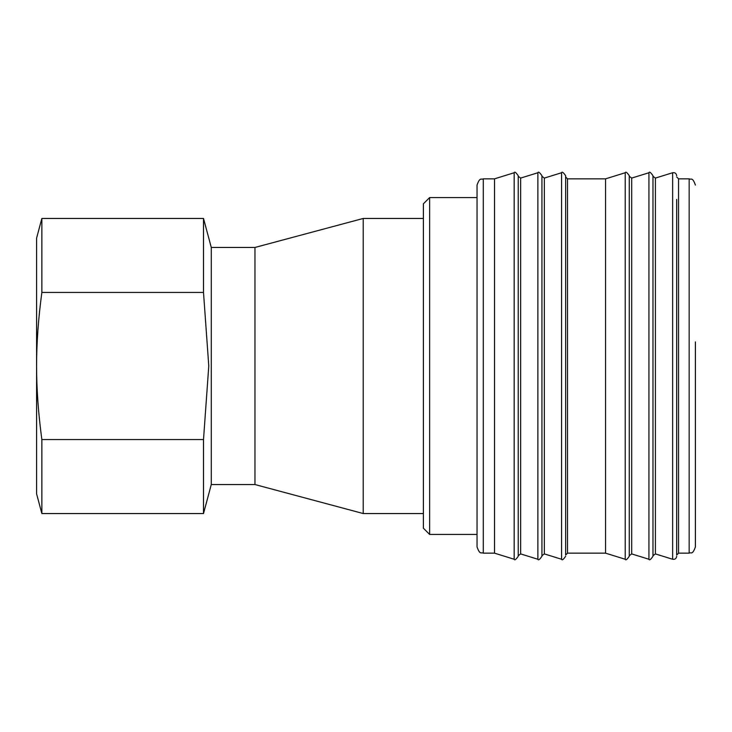 <?xml version="1.0" encoding="UTF-8"?>
<svg xmlns="http://www.w3.org/2000/svg" width="732" height="732" viewBox="0 0 732 732"><rect width="100%" height="100%" fill="white"/><g stroke="black" fill="none" stroke-linecap="round" stroke-linejoin="round"><path stroke-width="1.1" d="M41.861 292.425L41.861 218.456L36.6 238.11L36.6 493.89L41.861 513.544L203.505 513.544L203.505 439.575L41.861 439.575C38.32 413.26 36.563 388.738 36.6 366C36.563 343.262 38.32 318.74 41.861 292.425L203.505 292.425L208.776 366L203.505 439.575M41.861 218.456L203.505 218.456L211.283 247.462L211.283 484.538L203.505 513.544M203.505 218.456L203.505 292.425M41.861 439.575L41.861 513.544M211.283 247.462L254.956 247.462L254.956 484.538L363.218 513.544L423.398 513.544M254.956 247.462L363.218 218.456L363.218 513.544M429.638 197.558L423.398 203.798L423.398 528.202L429.638 534.442L429.638 197.558L477.044 197.558M518.219 196.313L518.219 535.687M518.219 340.664L518.219 175.726C515.978 172.432 514.633 171.434 514.175 172.743L514.175 559.257C514.633 560.566 515.978 559.568 518.219 556.274L518.219 340.664M541.927 196.313L541.927 535.687M541.927 340.664L541.927 175.726C539.694 172.423 538.349 171.434 537.883 172.743L537.883 559.257C538.349 560.566 539.694 559.577 541.927 556.274L541.927 340.664M567.51 553.163L567.51 178.837L605.565 178.837L605.565 553.163L567.51 553.163L565.635 555.03L565.635 535.687M565.635 196.313L565.635 340.828M565.635 555.03L565.635 175.726L565.635 176.97L567.51 178.837M629.273 340.664L629.273 175.726C627.04 172.423 625.686 171.434 625.229 172.743L625.229 559.257C625.686 560.566 627.04 559.577 629.273 556.274L629.273 340.664M652.981 340.746L652.981 555.698L655.405 553.914L655.405 178.086L652.981 176.302L652.981 340.746M652.981 340.664L652.981 175.726C650.739 172.423 649.394 171.434 648.936 172.743L648.936 559.257C649.394 560.566 650.739 559.577 652.981 556.274L652.981 340.664M678.555 553.163L678.555 178.837L689.16 178.837L689.16 553.163L678.555 553.163L676.688 555.03L676.688 532.576M676.688 199.424L676.688 555.03M477.044 341.908L477.044 546.923C480.018 555.451 481.436 551.965 483.285 553.163L483.285 178.837C481.436 180.035 480.018 176.549 477.044 185.077L477.044 341.908M483.285 553.163L494.512 553.163L494.512 178.837L483.285 178.837M695.4 341.908L695.4 546.923L695.4 341.908M518.219 555.698L520.653 553.914L520.653 178.086L518.219 176.302M541.927 555.698L544.352 553.914L544.352 178.086L541.927 176.302M544.352 553.914L561.59 559.257L561.59 172.743C562.048 171.434 563.393 172.432 565.635 175.726M629.273 555.698L631.698 553.914L631.698 178.086L629.273 176.302M655.405 553.914L672.644 559.257L672.644 172.743C674.977 172.386 676.331 173.383 676.688 175.726M211.283 484.538L254.956 484.538M363.218 218.456L423.398 218.456M429.638 534.442L477.044 534.442M520.653 553.914L537.883 559.257M520.653 178.086L537.883 172.743M544.352 178.086L561.59 172.743M631.698 553.914L648.936 559.257M631.698 178.086L648.936 172.743M655.405 178.086L672.644 172.743M678.555 178.837L676.688 176.97M689.16 553.163C691.035 551.891 692.326 555.579 695.4 546.923M689.16 178.837C691.008 180.035 692.435 176.549 695.4 185.077M672.644 559.257C674.977 559.614 676.331 558.617 676.688 556.274M605.565 553.163L625.229 559.257M605.565 178.837L625.229 172.743M561.59 559.257C562.048 560.566 563.393 559.568 565.635 556.274M494.512 553.163L514.175 559.257M494.512 178.837L514.175 172.743"/></g></svg>
